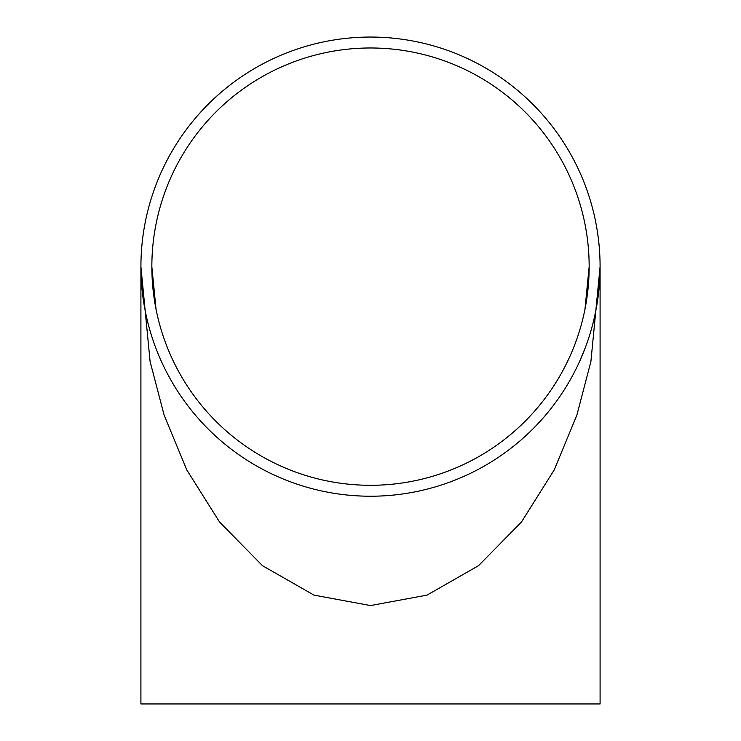<?xml version="1.0" encoding="UTF-8"?>
<svg xmlns="http://www.w3.org/2000/svg" width="741" height="741" viewBox="0 0 741 741"><rect width="100%" height="100%" fill="white"/><g stroke="black" fill="none" stroke-linecap="round" stroke-linejoin="round"><path stroke-width="1.11" d="M600.09 266.64A229.59 229.59 0 0 1 255.71 465.468A229.59 229.59 0 0 1 255.71 67.811A229.59 229.59 0 0 1 600.09 266.64L590.901 361.534L576.868 415.155L554.175 469.989L521.46 521.988L478.538 565.679L427.011 595.125L370.5 605.554L313.989 595.125L262.462 565.679L219.54 521.988L186.825 469.989L164.131 415.155L150.099 361.534L140.91 266.64L140.91 703.95L600.09 703.95L600.09 266.64M599.904 257.516L600.025 261.147M591.688 328.18L591.374 329.3M591.244 329.764L589.391 335.895M593.384 321.724L593.235 322.316M593.069 322.993L592.661 324.577M592.633 324.678L592.448 325.364M591.753 327.93L591.577 328.569M597.051 303.856L596.551 306.755M596.301 308.182L594.199 318.287M595.82 310.72L595.69 311.387M595.551 312.063L595.375 312.906M598.506 293.556L598.367 294.714M598.302 295.187L597.524 300.865M599.191 286.924L599.136 287.527M599.071 288.221L598.913 289.851M598.904 289.953L598.83 290.657M598.533 293.297L598.459 293.964M598.876 243.104L598.969 243.965M599.497 250.226L599.589 251.523M599.645 252.412L599.775 254.7M599.83 255.756L599.617 251.931M598.672 241.177L599.274 247.29M597.181 230.201L597.357 231.349M597.431 231.822L598.228 237.49M596.023 223.625L596.135 224.217M596.264 224.912L596.561 226.524M596.57 226.616L596.7 227.311M597.135 229.942L597.246 230.599M590.753 201.848L590.985 202.617M592.198 206.961L593.263 211.092M585.353 347.575L579.601 361.441M583.973 351.141L583.723 351.78M581.157 357.94L580.916 358.477M589.16 266.64A218.66 218.66 0 0 1 261.175 456.002A218.66 218.66 0 0 1 261.175 77.277A218.66 218.66 0 0 1 589.16 266.64L584.955 309.293M590.596 201.293L591.207 203.395M591.29 203.692L591.735 205.257M597.394 231.553L597.663 233.332M599.33 247.994L599.404 248.957M599.497 250.106L599.599 251.588M599.089 245.225L599.154 245.966M599.395 248.856L599.552 250.995M599.571 251.218L599.654 252.496M598.339 294.918L598.107 296.706M591.318 329.495L590.818 331.227M156.045 309.293L151.84 266.64"/></g></svg>
